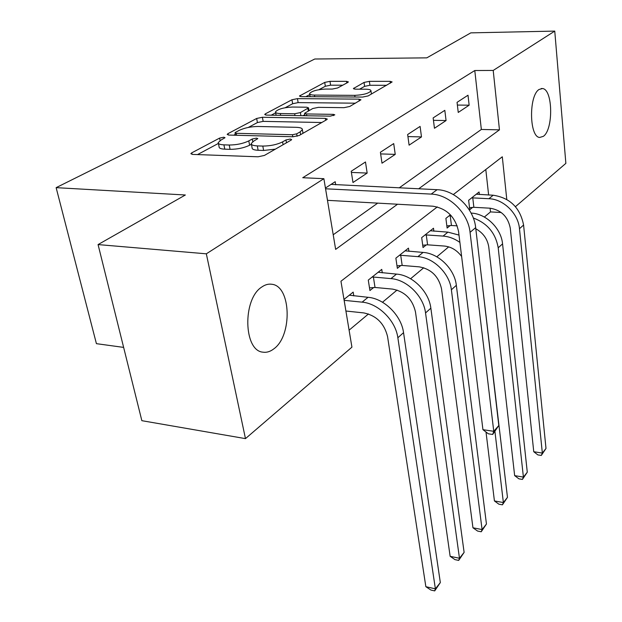 <?xml version="1.0" encoding="UTF-8"?>
<svg xmlns="http://www.w3.org/2000/svg" width="622" height="622" viewBox="0 0 622 622"><rect width="100%" height="100%" fill="white"/><g stroke="black" fill="none" stroke-linecap="round" stroke-linejoin="round"><path stroke-width="0.93" d="M223.788 137.221L219.589 138.1L191.755 152.841L190.845 153.673L192.571 154.404L258.044 156.791L264.404 155.438L291.135 140.105L291.648 139.592L290.256 139.048L285.964 139.958L282.582 141.886C277.039 144.615 270.446 146.007 262.803 146.069L257.314 145.898C253.185 145.703 251.171 144.903 251.28 143.48L253.807 141.054L257.796 138.636L256.489 138.123L252.244 139.009L248.792 140.906C243.179 143.589 236.655 144.957 229.23 145.019L223.92 144.848C220.017 144.677 218.128 143.915 218.252 142.57L220.934 140.098L225.016 137.703L223.788 137.221M543.356 136.335L539.671 137.454C529.26 137.128 528.646 95.563 539.103 89.451L542.524 88.542C552.935 89.335 553.502 129.57 543.356 136.335M273.851 348.841C270.321 351.593 266.721 352.705 263.044 352.169C243.552 351.072 242.339 299.026 261.808 286.999C265.159 284.658 268.51 283.749 271.876 284.27C291.236 286.12 292.511 335.686 273.851 348.841M347.83 82.423L348.382 81.894L346.524 81.334L329.987 81.334L324.715 82.407L299.446 96.037L301.242 96.62L362.587 97.071L368.146 95.92L392.124 81.941L390.118 81.342L369.367 81.342L364.025 82.431L353.382 88.573L355.31 89.171L365.658 89.21C369.18 89.265 370.953 89.817 370.961 90.859C368.862 93.393 363.458 94.894 354.758 95.353L314.452 95.088C311.179 95.026 309.562 94.505 309.593 93.533C311.777 91.03 317.134 89.537 325.671 89.055L332.234 89.078L337.622 87.974L347.83 82.423M437.313 206.908L340.949 281.237L351.928 347.162L245.472 438.627L141.855 420.682L98.066 244.578L185.356 194.997L56.136 187.65L314.779 59.012L426.809 57.854L470.807 32.865L554.754 31.1L565.864 163.361L515.451 206.667M98.066 244.578L206.333 253.815L323.875 178.685L335.647 249.391L397.528 204.234M399.184 187.867L481.342 129.462L474.788 70.527L302.743 177.721L323.875 178.685M474.788 70.527L493.207 70.441L554.754 31.1M262.398 117.27L256.661 118.46L227.986 133.652L227.178 134.391L228.927 135.067L293.102 136.762L299.19 135.479L326.659 119.719L327.304 119.074L325.306 118.367L262.398 117.27L263.153 121.376L257.422 122.565L248.295 127.448M265.423 113.818L291.959 99.753L297.456 98.634L358.956 99.139L360.962 99.792L349.735 106.486L344.028 107.668L318.394 107.357L312.726 108.531L304.601 113.29L306.498 113.95L333.415 114.362L334.815 114.852L330.305 116.143L266.48 115.101L264.708 114.471L265.423 113.818L265.648 115.039M333.213 234.758L377.709 203.13M335.701 184.804L335.196 181.694L325.43 188.046M352.977 182.518L367.159 173.079L365.479 161.977L351.212 171.268L352.977 182.518M382.001 163.197L395.234 154.388L393.71 143.589L380.4 152.258L382.001 163.197M409.097 145.159L421.483 136.918L420.099 126.414L407.651 134.515L409.097 145.159M434.459 128.272L446.067 120.551L444.816 110.327L433.145 117.916L434.459 128.272M458.243 112.442L469.143 105.188L468.008 95.22L457.053 102.35L458.243 112.442M349.097 330.165L368.481 313.954M382.491 302.245L397.061 290.054M410.582 278.749L423.745 267.748M436.815 256.816L448.703 246.872M484.359 217.047L490.509 211.908L490.097 208.207M488.628 194.997L485.798 169.511M353.786 295.901L353.172 292.115L343.982 299.431M382.281 272.856L381.752 269.388L368.278 280.102L369.919 290.544L373.604 287.566M408.918 251.342L408.467 248.139L395.864 258.161L397.357 268.339L400.801 265.547M433.884 231.197L433.495 228.235L421.685 237.627L423.03 247.548L426.264 244.936M450.382 214.8L445.888 218.376L447.117 228.056L450.149 225.599M479.368 194.538L479.072 191.98L468.638 200.284L469.75 209.731L472.603 207.421M56.136 187.65L96.41 343.663L123.63 347.395M245.472 438.627L206.333 253.815M490.509 211.908L501.215 212.514M506.782 199.421L502.296 156.783L453.321 194.562M418.668 188.8L499.458 129.843L493.207 70.441M481.342 129.462L499.458 129.843M367.159 173.079L351.391 172.418M395.234 154.388L380.641 153.906M421.483 136.918L407.931 136.576M446.067 120.551L433.456 120.326M469.143 105.188L457.372 105.064M218.4 143.332L219.107 146.854C218.991 148.215 220.88 148.985 224.775 149.163L223.92 144.848M275.359 149.156L263.611 150.462L258.13 150.275C254.009 150.081 251.996 149.264 252.104 147.834L251.42 144.242L249.609 145.229C244.011 147.919 237.495 149.296 230.078 149.342L224.775 149.163M218.415 143.418L197.524 154.583M321.799 122.511L263.153 121.376M235.303 134.391L233.786 135.199M235.551 132.315L234.999 132.828L236.236 133.302L292.449 134.733L296.686 133.839L300.146 131.872L302.378 129.648C302.432 128.241 300.348 127.463 296.126 127.316L257.998 126.476C250.845 126.577 244.555 127.883 239.143 130.402L235.551 132.315M303.007 133.295L302.378 129.648M271.239 115.179L275.678 112.807M285.203 107.715L292.651 103.734L291.959 99.753M355.473 103.19L298.132 102.607L292.651 103.734M292.426 107.038C283.523 107.505 277.886 109.114 275.507 111.859C275.453 112.885 277.062 113.453 280.328 113.546L294.673 113.764L300.395 112.582L308.528 107.847L306.654 107.209L292.426 107.038M304.827 114.635L302.914 115.7M386.666 85.3L369.935 85.268L364.609 86.357L359.563 89.187M342.706 85.214L330.601 85.191L325.337 86.264L318.923 89.685M309.772 94.583L305.892 96.651M345.949 311.023L363.839 312.92C376.388 315.556 384.295 323.44 387.56 336.572L425.852 586.694L435.384 588.84L397.855 337.762C395.67 320.61 378.355 303.388 362.113 302.152L344.168 300.333L345.91 311.023M440.329 582.573L434.7 590.9L435.384 588.84L440.329 582.573L403.546 332.661C401.415 315.587 384.217 298.506 368.045 297.308L349.292 295.201M434.7 590.9L430.898 590.037L425.852 586.694M325.555 188.793L327.522 200.338L432.795 206.193C446.759 208.448 455.351 216.907 458.562 231.578L482.936 429.678L493.759 431.31L470.061 232.34C468.195 213.051 449.348 194.546 431.209 194.095L325.594 188.793M498.805 425.502L492.671 434.467L493.759 431.31L498.805 425.502L475.667 227.629C473.855 208.456 455.141 190.099 437.095 189.694L331.075 184.376M492.671 434.467L488.356 433.806L482.936 429.678M375.019 287.457L392.529 289.098C404.79 291.524 412.433 299.128 415.473 311.902L450.141 556.317L459.471 558.268L425.541 312.944C423.598 296.227 406.858 279.636 390.966 278.609L373.402 277.047L375.019 287.457L369.499 287.877M464.113 552.383L458.694 560.406L459.471 558.268L464.113 552.383L430.852 308.178C428.955 291.547 412.324 275.087 396.502 274.1L378.137 272.265M371.987 277.155L373.402 277.047M458.694 560.406L454.97 559.629L450.141 556.317M402.17 265.438L419.306 266.861C431.287 269.101 438.697 276.432 441.534 288.865L472.953 527.783L482.089 529.563L451.378 289.774C449.652 273.478 433.448 257.477 417.898 256.645L400.708 255.292L402.17 265.438L396.991 265.851M486.451 524.027L481.226 531.771L482.089 529.563L486.451 524.027L456.338 285.327C454.659 269.108 438.557 253.224 423.069 252.423L405.085 250.829M399.332 255.401L400.708 255.292M481.226 531.771L477.579 531.056L472.953 527.783M424.927 235.046L426.264 234.937L427.594 244.827L444.372 246.048C451.245 246.771 456.999 250.238 461.625 256.466M427.594 244.827L422.719 245.223M458.997 235.077L447.933 232.138L430.315 230.762M459.899 242.417C454.55 238.646 448.944 236.531 443.089 236.088L426.264 234.937M486.007 432.018L494.42 500.935L503.369 502.553L494.957 431.707M502.428 504.823L503.369 502.553L507.466 497.343L502.428 504.823L498.86 504.178L494.42 500.935M507.466 497.343L479.422 259.763M448.936 215.951L450.235 215.842L451.448 225.491L457.217 225.856M451.448 225.491L446.837 225.879M475.799 228.772C483.193 232.916 487.524 239.027 488.783 247.113L514.651 475.628L523.413 477.105L527.285 472.191L502.56 243.878C501.239 228.445 486.101 213.603 471.258 213.105L471.118 213.097M451.393 215.904L450.235 215.842M527.285 472.191L522.418 479.422L518.919 478.831L514.651 475.628M522.418 479.422L523.413 477.105L498.199 247.789C495.633 233.133 487.337 223.205 473.303 218.003M473.863 207.305L489.957 208.191C501.153 209.964 507.925 216.612 510.265 228.126L533.754 451.727L542.345 453.08L519.479 228.709C518.282 213.571 503.493 199.102 488.9 198.713L472.767 197.889L473.863 207.305L469.509 207.686M545.999 448.439L541.288 455.444L542.345 453.08L545.999 448.439L523.584 225.024C520.132 207.74 509.993 197.812 493.176 195.222L476.265 194.212M471.499 197.998L472.767 197.889M541.288 455.444L537.859 454.9L533.754 451.727M220.087 140.588L219.589 138.1M286.462 142.78L285.964 139.958M252.757 141.707L252.244 139.009M230.078 149.342L229.23 145.019M249.609 145.229L248.792 140.906M258.13 150.275L257.314 145.898M263.611 150.462L262.803 146.069M283.088 144.724L282.582 141.886M192.074 154.365L191.755 152.841M325.625 120.318L325.306 118.367M228.258 135.021L227.986 133.652M257.422 122.565L256.661 118.46M236.617 135.269L236.236 133.302M292.799 136.754L292.449 134.733M297.106 136.265L296.686 133.839M300.628 134.655L300.146 131.872M298.132 102.607L297.456 98.634M359.244 101.028L358.956 99.139M306.802 115.762L306.498 113.95M333.617 115.622L333.415 114.362M280.646 115.334L280.328 113.546M294.983 115.568L294.673 113.764M300.924 115.661L300.395 112.582M308.302 110.973L307.882 108.469M314.724 96.721L314.452 95.088M355.007 97.016L354.758 95.353M354.097 89.063L353.941 88.029M364.609 86.357L364.025 82.431M369.935 85.268L369.367 81.342M390.367 83.169L390.118 81.342M300.27 96.55L300.084 95.454M325.337 86.264L324.715 82.407M330.601 85.191L329.987 81.334M346.773 82.998L346.524 81.334M362.113 302.152L368.045 297.308M397.855 337.762L403.546 332.661M431.209 194.095L437.095 189.694M470.061 232.34L475.667 227.629M390.966 278.609L396.502 274.1M425.541 312.944L430.852 308.178M417.898 256.645L423.069 252.423M451.378 289.774L456.338 285.327M443.089 236.088L447.933 232.138M498.199 247.789L502.56 243.878M488.9 198.713L493.176 195.222M519.479 228.709L523.584 225.024M271.876 284.27L270.399 284.13M542.524 88.542L541.187 88.542M235.466 135.246L235.03 132.976M305.013 115.731L304.632 113.468M276.114 115.257L275.593 112.341M308.986 110.592L308.528 107.847M310.121 96.682L309.663 93.945M371.427 94.039L370.961 90.859"/></g></svg>
